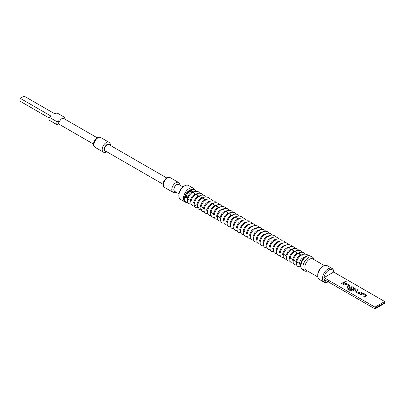 <?xml version="1.0" encoding="UTF-8"?>
<svg xmlns="http://www.w3.org/2000/svg" width="405" height="405" viewBox="0 0 405 405"><rect width="100%" height="100%" fill="white"/><g stroke="black" fill="none" stroke-linecap="round" stroke-linejoin="round"><path stroke-width="0.61" d="M344.964 282.067C344.64 281.465 344.994 281.257 346.037 281.445L346.234 281.728M346.037 281.389C346.361 281.986 346.002 282.194 344.964 282.007C344.64 281.404 344.994 281.202 346.037 281.389L346.24 281.698M166.738 177.962L109.036 144.646A3.645 2.106 120 0 0 107.219 144.828A3.645 2.106 120 0 0 104.834 148.038A3.645 2.106 120 0 0 105.396 150.959L163.094 184.275M97.165 137.791L63.686 118.462A3.645 2.106 120 0 0 61.864 118.645A3.645 2.106 120 0 0 59.631 121.419L58.598 120.827A3.645 2.106 120 0 0 58.598 123.798L59.631 124.396A3.645 2.106 120 0 0 60.041 124.775L93.52 144.104M183.004 186.933L178.797 184.503A4.01 2.314 120 0 0 176.793 184.7A4.01 2.314 120 0 0 174.175 188.234A4.01 2.314 120 0 0 174.788 191.444L179 193.873M188.938 199.614A4.738 2.734 -60 0 1 188.72 199.67L187.14 199.311M194.142 192.876L192.927 191.58M191.084 200.855L187.672 198.885A4.01 2.314 -60 0 1 187.13 198.318M301.285 268.221L300.875 267.214A7.214 4.166 -60 0 1 305.638 256.471A7.214 4.166 -60 0 1 307.461 255.808L308.534 255.661A7.943 4.587 120 0 0 306.529 256.39A7.943 4.587 120 0 0 301.285 268.221A7.943 4.587 120 0 0 302.56 269.755L304.555 270.91A7.943 4.587 120 0 0 307.486 271.001M314.047 259.64A7.943 4.587 120 0 0 312.498 257.15L310.503 255.995A7.943 4.587 120 0 0 308.534 255.661M312.498 257.15A7.943 4.587 120 0 0 308.524 257.539A7.943 4.587 120 0 0 303.335 264.541A7.943 4.587 120 0 0 304.555 270.91M324.405 265.624L312.781 258.911A6.561 3.787 120 0 0 309.506 259.235A6.561 3.787 120 0 0 305.218 265.017A6.561 3.787 120 0 0 306.226 270.277L317.849 276.985M317.748 275.84L317.748 274.712A6.561 3.787 120 0 1 322.39 266.677L323.367 266.11A7.943 4.587 120 0 0 317.748 275.84A7.943 4.587 120 0 0 319.398 279.48L324.137 282.214A7.943 4.587 120 0 0 328.111 281.824L328.111 281.824M333.725 272.104L333.725 272.094A7.943 4.587 120 0 0 332.08 268.454L327.341 265.715A7.943 4.587 120 0 0 323.367 266.11L322.39 266.677M332.08 268.454A7.943 4.587 120 0 0 328.111 268.849A7.943 4.587 120 0 0 322.922 275.851A7.943 4.587 120 0 0 324.137 282.214M333.664 272.069A6.925 3.999 120 0 0 328.83 270.1A6.925 3.999 120 0 0 323.995 277.653L333.664 272.069L384.689 301.528L384.745 302.687L375.997 307.734A6.196 3.579 120 0 0 375.997 308.332L384.689 303.31M178.975 194.314A6.394 3.691 -60 0 1 183.374 186.69M186.335 197.63A4.738 2.734 -60 0 1 189.677 191.545A4.738 2.734 -60 0 1 192.046 191.312A4.738 2.734 -60 0 1 192.942 192.669M187.935 202.216A8.019 4.627 -60 0 1 185.156 202.06A8.019 4.627 -60 0 1 183.926 195.635A8.019 4.627 -60 0 1 189.16 188.568A8.019 4.627 -60 0 1 193.17 188.173A8.019 4.627 -60 0 1 194.385 189.55M185.156 202.06L180.514 199.381A8.019 4.627 -60 0 1 179.288 192.957A8.019 4.627 -60 0 1 184.523 185.89A8.019 4.627 -60 0 1 188.533 185.495L193.17 188.173M189.677 192.137A4.01 2.314 -60 0 1 191.681 191.94M185.328 197.215A6.526 3.767 -60 0 1 184.933 197.503M375.997 307.734L323.995 277.653A6.925 3.999 120 0 0 323.995 279.435L375.02 308.893L375.997 308.332M384.745 303.279A6.196 3.579 120 0 0 384.75 302.975A6.196 3.579 120 0 0 384.745 302.687M375.02 308.893A6.925 3.999 -60 0 1 375.02 307.106L384.689 301.528A6.925 3.999 -60 0 1 384.75 302.383L384.75 302.975M359.964 294.475L361.984 293.306L363.599 293.306L366.965 295.523L364.611 297.159L363.746 296.657L365.649 295.488L362.85 293.873L360.83 294.972L359.964 294.475M363.796 296.688L365.649 295.488M358.177 293.443L355.144 291.691L354.81 291.225L355.144 290.76L357.164 289.59L358.03 290.091L356.127 291.256L358.926 292.876L360.946 291.772L361.812 292.273L359.792 293.443L358.177 293.443M356.127 291.19L359.043 292.876M348.249 288.476L351.788 290.451L354.299 288.937L351.383 287.322L350.401 287.955L352.866 289.373L352.001 289.874L349.181 287.975L350.73 286.811L352.345 286.811L355.712 289.023L352.633 291.074L351.019 291.074L347.379 288.973L348.249 288.476L351.788 290.451M351.788 290.512L354.299 288.937M350.401 287.889L352.811 289.403M343.081 284.725L345.1 283.561L346.715 283.561L350.082 285.773L347.728 287.408L346.862 286.907L348.766 285.743L345.966 284.128L343.946 285.226L343.081 284.725M346.913 286.937L348.766 285.743M344.964 282.007L344.761 281.698M341.233 283.657L344.063 282.027L344.928 282.528L342.098 284.158L341.233 283.657M323.995 279.435A6.925 3.999 120 0 0 328.83 281.404M58.598 120.827L57.024 121.733L49.294 117.273L51.172 116.184L20.25 98.334L24.108 96.106L55.029 113.962L56.908 112.873L64.638 117.339L63.15 118.3M49.294 117.273A5.685 3.28 120 0 0 49.294 120.245L57.024 124.71L58.598 123.798M64.835 119.126A5.685 3.28 120 0 0 64.638 117.339M20.25 98.334A3.28 1.893 120 0 0 20.25 101.311L49.147 117.992M57.024 121.733A5.685 3.28 120 0 0 57.024 124.71M341.283 283.687L344.063 282.027M344.063 282.088L344.878 282.558M343.131 284.755L345.1 283.616L346.715 283.561M346.715 283.616L350.082 285.803M347.434 289.003L348.249 288.532M349.186 288.006L350.73 286.867L352.345 286.867L355.706 289.054M354.81 291.256L355.144 290.76M359.043 292.931L360.946 291.772M360.946 291.833L361.761 292.304M355.144 290.815L357.164 289.59M357.164 289.651L357.979 290.122M360.015 294.506L361.984 293.367L363.599 293.306M363.599 293.367L366.965 295.554M167.518 178.008A5.65 3.26 120 0 0 163.828 182.984A5.65 3.26 120 0 0 164.693 187.51C162.218 186.553 162.395 180.994 166.789 177.932C168.394 177.203 169.579 177.132 170.343 177.724A5.65 3.26 120 0 0 167.518 178.008M179.41 184.857A4.192 2.42 120 0 0 176.793 184.553A4.192 2.42 120 0 0 173.917 188.806A4.192 2.42 120 0 0 175.4 191.798M164.693 187.51L172.94 192.269A5.65 3.26 -60 0 1 172.074 187.743A5.65 3.26 -60 0 1 175.76 182.766A5.65 3.26 -60 0 1 178.585 182.488L170.343 177.724M97.939 137.837A5.65 3.26 120 0 0 94.249 142.813A5.65 3.26 120 0 0 95.114 147.339C92.644 146.387 92.816 140.824 97.21 137.766C98.82 137.032 100.005 136.966 100.764 137.558A5.65 3.26 120 0 0 97.939 137.837M110.074 145.243A4.192 2.42 120 0 0 107.219 144.382A4.192 2.42 120 0 0 104.277 149.04A4.192 2.42 120 0 0 106.429 151.556M95.114 147.339L103.361 152.103A5.65 3.26 -60 0 1 102.495 147.572A5.65 3.26 -60 0 1 106.186 142.595A5.65 3.26 -60 0 1 109.011 142.317L100.764 137.558M185.475 197.731A5.25 3.027 -60 0 1 189.16 190.831A5.25 3.027 -60 0 1 192.765 192M191.97 191.266A4.738 2.734 120 0 0 191.894 191.221A4.738 2.734 120 0 0 189.525 191.454M172.94 192.269C173.704 192.861 174.889 192.795 176.489 192.061M103.361 152.103C104.131 152.695 105.315 152.624 106.915 151.895L106.96 151.865M187.297 199.427L187.191 197.913C189.074 193.549 191.216 191.676 193.61 192.299L194.451 193.539M191.418 201.047L190.598 201.331C191.287 200.758 188.614 202.976 192.259 196.298C195.959 192.871 196.187 194.192 196.911 194.203L197.751 195.443M194.714 202.951L193.894 203.234C194.582 202.662 191.914 204.879 195.559 198.202C199.26 194.775 199.488 196.096 200.207 196.106M198.015 204.854L197.194 205.138C197.883 204.571 195.215 206.788 198.855 200.105C202.556 196.678 202.784 197.999 203.507 198.01L204.348 199.25M201.31 206.758L200.49 207.041C201.179 206.474 198.511 208.691 202.156 202.009C205.856 198.582 206.084 199.903 206.803 199.913M204.196 208.874L203.791 208.945C204.479 208.378 201.811 210.595 205.451 203.912C209.157 200.485 209.38 201.806 210.104 201.817M207.492 210.777L207.087 210.853C207.775 210.281 205.107 212.498 208.752 205.821C212.453 202.394 212.681 203.71 213.4 203.725L214.24 204.965M211.207 212.473L210.387 212.757C211.076 212.185 208.408 214.402 212.048 207.724C215.754 204.297 215.976 205.619 216.7 205.629L217.541 206.869M214.508 214.377L213.683 214.66C214.372 214.088 211.704 216.305 215.349 209.628C219.049 206.201 219.277 207.522 219.996 207.532M217.804 216.28L216.984 216.564C217.672 215.997 215.004 218.214 218.649 211.531C222.35 208.104 222.573 209.425 223.297 209.436M221.105 218.184L220.285 218.467C220.968 217.9 218.3 220.118 221.945 213.435C225.646 210.008 225.874 211.329 226.597 211.339L227.433 212.584M224.4 220.087L223.58 220.371C224.269 219.804 221.601 222.021 225.246 215.339C228.946 211.911 229.169 213.232 229.893 213.243L230.734 214.488M227.281 222.203L226.881 222.279C227.569 221.707 224.897 223.924 228.541 217.247C232.242 213.82 232.47 215.136 233.194 215.151M230.177 224.183L230.177 224.183C230.865 223.611 228.197 225.828 231.842 219.151C235.543 215.723 235.771 217.045 236.49 217.055M234.298 225.803L233.477 226.086C234.166 225.514 231.498 227.731 235.138 221.054C238.839 217.627 239.066 218.948 239.79 218.958M237.178 227.914L236.773 227.99C237.462 227.423 234.794 229.64 238.439 222.958C242.139 219.53 242.367 220.852 243.086 220.862M240.894 229.61L240.074 229.893C240.762 229.326 238.094 231.544 241.734 224.861C245.44 221.434 245.663 222.755 246.387 222.765M243.775 231.726L243.37 231.797C244.058 231.23 241.39 233.447 245.035 226.765C248.736 223.337 248.964 224.659 249.682 224.669M247.49 233.422L246.67 233.705C247.359 233.133 244.691 235.351 248.331 228.673C252.037 225.246 252.259 226.562 252.983 226.577M250.371 235.533L249.966 235.609C250.654 235.037 247.987 237.254 251.632 230.577C255.332 227.149 255.56 228.471 256.279 228.481M253.672 237.436L253.267 237.512C253.955 236.94 251.287 239.158 254.932 232.48C258.633 229.053 258.856 230.374 259.58 230.384M257.388 239.132L256.567 239.416C257.251 238.849 254.583 241.066 258.228 234.384C261.929 230.956 262.156 232.278 262.88 232.288M260.268 241.243L259.863 241.319C260.552 240.752 257.884 242.97 261.529 236.287C265.229 232.86 265.452 234.181 266.176 234.191M263.564 243.152L263.164 243.223C263.852 242.656 261.179 244.873 264.824 238.191C268.525 234.763 268.753 236.085 269.477 236.095M267.28 244.848L266.46 245.131C267.148 244.559 264.48 246.777 268.125 240.099C271.826 236.672 272.054 237.988 272.773 238.003M270.165 246.959L269.76 247.035C270.449 246.463 267.781 248.68 271.421 242.003C275.122 238.575 275.349 239.897 276.073 239.907M273.461 248.862L273.056 248.938C273.745 248.366 271.077 250.584 274.722 243.906C278.422 240.479 278.65 241.8 279.369 241.81M276.762 250.766L276.357 250.842C277.045 250.275 274.377 252.492 278.017 245.81C281.723 242.382 281.946 243.704 282.67 243.714M280.058 252.669L279.652 252.745C280.341 252.178 277.673 254.396 281.318 247.713C285.019 244.286 285.247 245.607 285.965 245.617M283.358 254.578L282.953 254.649C283.642 254.082 280.974 256.299 284.614 249.617C288.32 246.189 288.542 247.511 289.266 247.521L290.107 248.766M287.074 256.274L286.249 256.557C286.937 255.985 284.269 258.203 287.914 251.525C291.615 248.098 291.843 249.414 292.562 249.429M290.37 258.177L289.55 258.461C290.238 257.889 287.57 260.106 291.215 253.429C294.916 250.001 295.139 251.323 295.863 251.333L296.703 252.573M293.671 260.081L292.85 260.364C293.534 259.792 290.866 262.01 294.511 255.332C298.212 251.905 298.439 253.226 299.163 253.236L299.999 254.477M296.551 262.192L296.146 262.268C296.835 261.701 294.167 263.918 297.812 257.236C301.512 253.808 301.735 255.13 302.459 255.14M300.267 263.888L299.442 264.171L299.29 262.956L301.107 259.139L304.018 256.993L305.061 256.841M308.423 255.677L307.177 254.583C303.664 253.307 300.515 254.801 297.736 259.053C295.032 265.143 297.255 265.903 298.024 266.632L300.728 266.794M196.526 191.281L195.033 189.834C191.514 188.563 188.365 190.051 185.586 194.309C182.883 200.394 185.105 201.153 185.875 201.887L188.102 202.181M190.441 200.951L190.76 200.667M194.056 202.571L193.742 202.854M191.403 204.085L189.175 203.791C188.406 203.057 186.184 202.298 188.887 196.212C191.666 191.955 194.815 190.466 198.328 191.737L199.822 193.185M197.356 204.474L194.476 206.034L192.471 205.694C191.702 204.96 189.479 204.201 192.183 198.116C194.962 193.863 198.111 192.37 201.629 193.646L203.123 195.089M200.657 206.378L197.777 207.937L195.772 207.598C195.002 206.869 192.78 206.11 195.483 200.019C198.263 195.767 201.412 194.273 204.93 195.549L206.418 196.992M203.953 208.281L201.072 209.841L199.068 209.501C198.303 208.772 196.076 208.013 198.779 201.923C201.558 197.67 204.707 196.177 208.226 197.453L209.719 198.895M207.254 210.19L206.935 210.468M204.358 211.749L202.368 211.41C201.599 210.676 199.376 209.917 202.08 203.831C204.859 199.574 208.008 198.085 211.526 199.356L212.944 200.693M210.549 212.093L210.089 212.493M207.659 213.653L205.664 213.314C204.9 212.579 202.672 211.82 205.375 205.735C208.155 201.477 211.304 199.989 214.822 201.26L216.316 202.708M213.85 213.997L213.531 214.28M211.192 215.511L208.965 215.217C208.195 214.483 205.973 213.724 208.676 207.638C211.456 203.381 214.604 201.892 218.123 203.163L219.54 204.5M217.146 215.9L216.827 216.184M214.493 217.414L212.266 217.12C211.496 216.386 209.269 215.627 211.977 209.542C214.756 205.289 217.9 203.796 221.419 205.072L222.912 206.515M220.447 217.804L219.986 218.204M217.556 219.363L215.561 219.024C214.792 218.295 212.569 217.536 215.273 211.445C218.052 207.193 221.201 205.7 224.719 206.975L226.213 208.418M223.742 219.707L223.428 219.991M221.09 221.226L218.862 220.927C218.093 220.198 215.865 219.439 218.573 213.349C221.353 209.096 224.502 207.603 228.015 208.879L229.508 210.322M227.043 221.616L226.724 221.894M224.152 223.175L222.158 222.836C221.388 222.102 219.166 221.343 221.869 215.257C224.648 211 227.797 209.512 231.316 210.782L232.809 212.225M230.339 223.519L230.025 223.803M227.448 225.079L225.458 224.74C224.689 224.006 222.466 223.246 225.17 217.161C227.949 212.903 231.098 211.415 234.611 212.686L236.034 214.022M233.639 225.423L233.32 225.706M230.749 226.982L228.754 226.643C227.985 225.909 225.762 225.15 228.466 219.065C231.245 214.807 234.394 213.319 237.912 214.589L239.406 216.037M236.94 227.327L236.621 227.61M234.282 228.84L232.055 228.547C231.285 227.812 229.063 227.053 231.766 220.968C234.546 216.715 237.694 215.222 241.208 216.498L242.63 217.829M240.236 229.23L239.917 229.513M237.345 230.789L235.351 230.45C234.586 229.721 232.359 228.962 235.062 222.871C237.841 218.619 240.99 217.126 244.509 218.401L246.002 219.844M243.537 231.133L243.218 231.417M240.641 232.698L238.651 232.354C237.882 231.625 235.659 230.865 238.363 224.775C241.142 220.523 244.291 219.029 247.809 220.305L249.298 221.748M246.832 233.042L246.513 233.32M243.942 234.601L241.947 234.262C241.183 233.528 238.955 232.769 241.658 226.684C244.438 222.426 247.587 220.938 251.105 222.208L252.598 223.651M250.133 234.946L249.814 235.229M247.237 236.505L245.248 236.166C244.478 235.432 242.256 234.672 244.959 228.587C247.738 224.329 250.887 222.841 254.406 224.112L255.894 225.56M253.429 236.849L253.11 237.133M250.538 238.408L248.548 238.069C247.779 237.335 245.552 236.576 248.26 230.491C251.039 226.233 254.183 224.745 257.702 226.015L259.124 227.352M256.729 238.753L256.411 239.036M253.839 240.312L251.844 239.973C251.075 239.239 248.852 238.479 251.556 232.394C254.335 228.142 257.484 226.648 261.002 227.924L262.496 229.367M260.025 240.656L259.711 240.94M257.135 242.215L255.145 241.876C254.375 241.147 252.148 240.388 254.856 234.298C257.636 230.045 260.785 228.552 264.298 229.827L265.72 231.159M263.326 242.56L263.007 242.843M260.435 244.124L258.441 243.78C257.671 243.051 255.449 242.291 258.152 236.201C260.931 231.949 264.08 230.455 267.599 231.731L269.092 233.174M266.622 244.468L266.308 244.747M263.731 246.027L261.741 245.688C260.972 244.954 258.749 244.195 261.453 238.11C264.232 233.852 267.381 232.364 270.894 233.634L272.388 235.077M269.922 246.372L269.603 246.655M267.032 247.931L265.037 247.592C264.268 246.858 262.045 246.098 264.748 240.013C267.528 235.756 270.677 234.267 274.195 235.538L275.689 236.986M273.223 248.275L272.904 248.559M270.327 249.834L268.338 249.495C267.568 248.761 265.346 248.002 268.049 241.917C270.829 237.659 273.977 236.171 277.491 237.441L278.913 238.778M276.519 250.179L276.2 250.462M273.628 251.738L271.633 251.399C270.869 250.665 268.642 249.905 271.345 243.82C274.124 239.568 277.273 238.074 280.792 239.35L282.214 240.681M279.82 252.082L279.501 252.366M276.924 253.641L274.934 253.302C274.165 252.573 271.942 251.814 274.646 245.724C277.425 241.471 280.574 239.978 284.092 241.253L285.581 242.696M283.115 253.986L282.796 254.269M280.225 255.55L278.23 255.206C277.466 254.477 275.238 253.717 277.941 247.627C280.721 243.375 283.87 241.881 287.388 243.157L288.811 244.493M286.416 255.894L286.097 256.173M283.52 257.453L281.531 257.114C280.761 256.38 278.539 255.621 281.242 249.536C284.021 245.278 287.17 243.79 290.689 245.06L292.177 246.503M289.712 257.798L289.393 258.081M286.821 259.357L284.831 259.018C284.062 258.284 281.834 257.524 284.543 251.439C287.322 247.182 290.466 245.693 293.984 246.964L295.478 248.412M293.012 259.701L292.693 259.985M290.122 261.26L288.127 260.921C287.358 260.187 285.135 259.428 287.839 253.343C290.618 249.085 293.767 247.597 297.285 248.867L298.601 250.062L299.67 253.176L299.68 254.294M296.308 261.605L295.994 261.888M293.417 263.164L291.428 262.825C290.658 262.091 288.431 261.331 291.139 255.246C293.919 250.994 297.067 249.5 300.581 250.776L302.003 252.107M299.609 263.508L299.148 263.908M296.718 265.067L294.724 264.728C293.954 263.999 291.732 263.24 294.435 257.15C297.214 252.897 300.363 251.404 303.882 252.679L305.299 254.011M193.711 202.368L194.385 202.758M196.602 204.039L197.68 204.662M199.898 205.942L204.282 208.474M206.494 209.749L207.578 210.377M210.205 211.891L214.665 214.468M216.802 215.703L220.771 217.991M223.398 219.51L224.562 220.183M226.694 221.413L227.367 221.803M229.994 223.317L230.668 223.707M233.295 225.22L234.454 225.894M236.591 227.129L237.755 227.797M239.892 229.033L241.051 229.701M243.187 230.936L244.352 231.609M246.488 232.84L247.161 233.229M249.784 234.743L250.457 235.133M253.084 236.647L253.758 237.036M256.38 238.555L257.545 239.223M259.681 240.459L260.845 241.127M262.977 242.362L264.141 243.035M266.277 244.266L267.442 244.939M269.578 246.169L270.246 246.559M272.874 248.073L273.547 248.462M276.175 249.981L276.848 250.366M279.47 251.885L280.635 252.553M282.771 253.788L286.74 256.081M289.367 257.595L300.637 264.1M192.097 192.183L206.074 200.247M208.59 201.7L209.37 202.156M211.886 203.609L219.267 207.866M221.783 209.319L222.563 209.77M225.084 211.223L225.863 211.673M228.379 213.126L229.164 213.582M231.68 215.035L232.46 215.485M234.976 216.938L239.056 219.292M241.572 220.745L242.357 221.196M244.873 222.649L245.653 223.099M248.169 224.552L248.953 225.008M251.47 226.461L252.249 226.911M254.765 228.364L255.55 228.815M258.066 230.268L258.846 230.718M261.367 232.171L262.146 232.622M264.662 234.075L265.447 234.525M267.963 235.978L268.743 236.434M271.259 237.887L272.044 238.337M274.56 239.79L275.339 240.241M277.855 241.694L278.64 242.144M281.156 243.597L281.936 244.048M284.452 245.501L285.236 245.951M287.752 247.404L288.532 247.86M291.048 249.313L295.129 251.667M297.65 253.12L301.285 255.221M304.246 256.927L304.641 257.16M230.582 224.107L230.177 224.178M110.605 145.552L110.054 143.35L109.011 142.317M180.169 185.293L179.633 183.516L178.585 182.488"/></g></svg>
